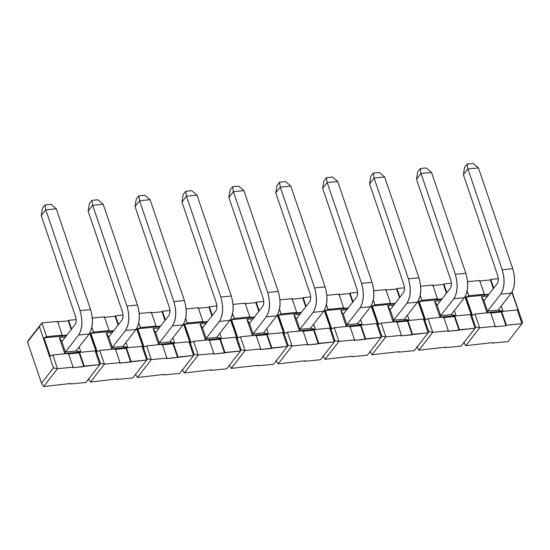 <?xml version="1.0" encoding="UTF-8"?>
<svg xmlns="http://www.w3.org/2000/svg" width="550" height="550" viewBox="0 0 550 550"><rect width="100%" height="100%" fill="white"/><g stroke="black" fill="none" stroke-linecap="round" stroke-linejoin="round"><path stroke-width="0.82" d="M41.367 382.759L38.974 375.739L41.367 382.759M75.921 351.017L89.141 334.008L78.616 335.026L65.395 352.034L78.616 335.026C82.369 328.762 82.851 320.629 80.073 310.633L45.753 209.825L41.229 215.648L75.542 316.456C76.471 319.791 76.312 322.499 75.061 324.589L61.841 341.598L75.061 324.589C76.347 322.52 76.505 319.811 75.542 316.456L41.229 215.648L42.439 208.23L45.018 204.909L45.753 209.825L80.073 310.633C82.954 320.691 82.472 328.817 78.616 335.026L89.141 334.008L75.921 351.017L65.395 352.034L61.841 341.598L59.324 337.59L65.416 336.999L59.324 337.59L64.749 353.519L59.324 337.59L61.841 341.598L65.395 352.034L64.749 353.519L65.395 352.034L75.921 351.017L80.816 351.966L64.749 353.519L80.816 351.966L75.921 351.017M56.279 208.808L90.599 309.616C93.376 319.612 92.895 327.745 89.141 334.008C92.998 327.8 93.479 319.667 90.599 309.616L80.073 310.633L90.599 309.616L56.279 208.808L45.753 209.825L56.279 208.808L51.019 204.325L45.018 204.909L51.019 204.325L56.279 208.808M45.753 209.825L45.018 204.909L42.439 208.23L41.229 215.648L45.753 209.825M122.829 346.472L136.049 329.464L125.517 330.481L112.303 347.49L125.517 330.481C129.278 324.218 129.759 316.085 126.974 306.089L92.661 205.281L88.137 211.104L122.451 311.912C123.379 315.246 123.221 317.955 121.969 320.045L108.749 337.054L121.969 320.045C123.255 317.976 123.413 315.267 122.451 311.912L88.137 211.104L89.341 203.686L91.926 200.365L92.661 205.281L126.974 306.089C129.862 316.147 129.374 324.273 125.517 330.481L136.049 329.464L122.829 346.472L112.303 347.49L108.749 337.054L106.233 333.046L112.324 332.454L106.233 333.046L111.657 348.975L106.233 333.046L108.749 337.054L112.303 347.49L111.657 348.975L112.303 347.49L122.829 346.472L127.724 347.421L111.657 348.975L127.724 347.421L122.829 346.472M103.187 204.263L137.507 305.071C140.284 315.067 139.803 323.201 136.049 329.464C139.899 323.256 140.387 315.123 137.507 305.071L126.974 306.089L137.507 305.071L103.187 204.263L92.661 205.281L103.187 204.263L97.927 199.781L91.926 200.365L97.927 199.781L103.187 204.263M92.661 205.281L91.926 200.365L89.341 203.686L88.137 211.104L92.661 205.281M169.737 341.928L182.951 324.919L172.425 325.937L159.211 342.946L172.425 325.937C176.179 319.674 176.667 311.541 173.882 301.544L139.569 200.736L135.039 206.559L169.359 307.368C170.287 310.702 170.122 313.411 168.871 315.501L155.657 332.509L168.871 315.501C170.156 313.431 170.321 310.722 169.359 307.368L135.039 206.559L136.249 199.141L138.834 195.821L139.569 200.736L173.882 301.544C176.77 311.603 176.282 319.729 172.425 325.937L182.951 324.919L169.737 341.928L159.211 342.946L155.657 332.509L153.141 328.501L159.232 327.91L153.141 328.501L158.565 344.431L153.141 328.501L155.657 332.509L159.211 342.946L158.565 344.431L159.211 342.946L169.737 341.928L174.632 342.877L158.565 344.431L174.632 342.877L169.737 341.928M150.095 199.719L184.408 300.527C187.192 310.523 186.704 318.656 182.951 324.919C186.808 318.711 187.296 310.578 184.408 300.527L173.882 301.544L184.408 300.527L150.095 199.719L139.569 200.736L150.095 199.719L144.836 195.236L138.834 195.821L144.836 195.236L150.095 199.719M139.569 200.736L138.834 195.821L136.249 199.141L135.039 206.559L139.569 200.736M216.638 337.384L229.859 320.375L219.333 321.393L206.113 338.401L219.333 321.393C223.087 315.129 223.575 306.996 220.791 297L186.471 196.192L181.947 202.015L216.267 302.823C217.195 306.157 217.03 308.866 215.779 310.956L202.565 327.965L215.779 310.956C217.064 308.887 217.229 306.178 216.267 302.823L181.947 202.015L183.157 194.597L185.735 191.276L186.471 196.192L220.791 297C223.678 307.058 223.19 315.184 219.333 321.393L229.859 320.375L216.638 337.384L206.113 338.401L202.565 327.965L200.049 323.957L206.14 323.366L200.049 323.957L205.473 339.886L200.049 323.957L202.565 327.965L206.113 338.401L205.473 339.886L206.113 338.401L216.638 337.384L221.54 338.332L205.473 339.886L221.54 338.332L216.638 337.384M196.996 195.174L231.316 295.982C234.101 305.979 233.613 314.105 229.859 320.375C233.716 314.167 234.204 306.034 231.316 295.982L220.791 297L231.316 295.982L196.996 195.174L186.471 196.192L196.996 195.174L191.737 190.692L185.735 191.276L191.737 190.692L196.996 195.174M186.471 196.192L185.735 191.276L183.157 194.597L181.947 202.015L186.471 196.192M263.546 332.839L276.767 315.831L266.241 316.848L253.021 333.857L266.241 316.848C269.995 310.585 270.483 302.452 267.699 292.456L233.379 191.647L228.855 197.471L263.175 298.279C264.096 301.613 263.938 304.322 262.687 306.412L249.466 323.421L262.687 306.412C263.972 304.343 264.131 301.634 263.175 298.279L228.855 197.471L230.065 190.053L232.643 186.732L233.379 191.647L267.699 292.456C270.579 302.514 270.098 310.64 266.241 316.848L276.767 315.831L263.546 332.839L253.021 333.857L249.466 323.421L246.957 319.413L253.041 318.821L246.957 319.413L252.374 335.342L246.957 319.413L249.466 323.421L253.021 333.857L252.374 335.342L253.021 333.857L263.546 332.839L268.441 333.788L252.374 335.342L268.441 333.788L263.546 332.839M243.904 190.63L278.224 291.438C281.009 301.434 280.521 309.561 276.767 315.831C280.624 309.623 281.105 301.489 278.224 291.438L267.699 292.456L278.224 291.438L243.904 190.63L233.379 191.647L243.904 190.63L238.645 186.147L232.643 186.732L238.645 186.147L243.904 190.63M233.379 191.647L232.643 186.732L230.065 190.053L228.855 197.471L233.379 191.647M310.454 328.295L323.675 311.286L313.149 312.304L299.929 329.312L313.149 312.304C316.903 306.041 317.384 297.907 314.607 287.911L280.287 187.103L275.763 192.926L310.076 293.734C311.004 297.069 310.846 299.778 309.595 301.868L296.374 318.876L309.595 301.868C310.881 299.798 311.039 297.089 310.076 293.734L275.763 192.926L276.973 185.508L279.551 182.188L280.287 187.103L314.607 287.911C317.488 297.969 316.999 306.096 313.149 312.304L323.675 311.286L310.454 328.295L299.929 329.312L296.374 318.876L293.858 314.868L299.949 314.277L293.858 314.868L299.282 330.798L293.858 314.868L296.374 318.876L299.929 329.312L299.282 330.798L299.929 329.312L310.454 328.295L315.349 329.244L299.282 330.798L315.349 329.244L310.454 328.295M290.812 186.086L325.132 286.894C327.91 296.89 327.429 305.016 323.675 311.286C327.532 305.078 328.013 296.945 325.132 286.894L314.607 287.911L325.132 286.894L290.812 186.086L280.287 187.103L290.812 186.086L285.553 181.603L279.551 182.188L285.553 181.603L290.812 186.086M280.287 187.103L279.551 182.188L276.973 185.508L275.763 192.926L280.287 187.103M357.362 323.751L370.576 306.742L360.051 307.759L346.837 324.768L360.051 307.759C363.804 301.496 364.293 293.363 361.508 283.367L327.195 182.559L322.671 188.382L356.984 289.19C357.913 292.524 357.748 295.233 356.496 297.323L343.282 314.332L356.496 297.323C357.782 295.254 357.947 292.545 356.984 289.19L322.671 188.382L323.874 180.964L326.459 177.643L327.195 182.559L361.508 283.367C364.396 293.425 363.908 301.551 360.051 307.759L370.576 306.742L357.362 323.751L346.837 324.768L343.282 314.332L340.766 310.324L346.857 309.732L340.766 310.324L346.191 326.253L340.766 310.324L343.282 314.332L346.837 324.768L346.191 326.253L346.837 324.768L357.362 323.751L362.257 324.699L346.191 326.253L362.257 324.699L357.362 323.751M337.721 181.541L372.034 282.349C374.818 292.346 374.33 300.472 370.576 306.742C374.433 300.534 374.921 292.401 372.034 282.349L361.508 283.367L372.034 282.349L337.721 181.541L327.195 182.559L337.721 181.541L332.461 177.059L326.459 177.643L332.461 177.059L337.721 181.541M327.195 182.559L326.459 177.643L323.874 180.964L322.671 188.382L327.195 182.559M404.271 319.206L417.484 302.197L406.959 303.215L393.745 320.224L406.959 303.215C410.712 296.952 411.201 288.819 408.416 278.822L374.096 178.014L369.572 183.837L403.893 284.646C404.821 287.98 404.656 290.689 403.404 292.779L390.191 309.788L403.404 292.779C404.69 290.709 404.855 288.001 403.893 284.646L369.572 183.837L370.783 176.419L373.361 173.099L374.096 178.014L408.416 278.822C411.304 288.881 410.816 297.007 406.959 303.215L417.484 302.197L404.271 319.206L393.745 320.224L390.191 309.788L387.674 305.779L393.766 305.188L387.674 305.779L393.099 321.709L387.674 305.779L390.191 309.788L393.745 320.224L393.099 321.709L393.745 320.224L404.271 319.206L409.166 320.155L393.099 321.709L409.166 320.155L404.271 319.206M384.629 176.997L418.942 277.805C421.726 287.801 421.238 295.928 417.484 302.197C421.341 295.989 421.829 287.856 418.942 277.805L408.416 278.822L418.942 277.805L384.629 176.997L374.096 178.014L384.629 176.997L379.362 172.514L373.361 173.099L379.362 172.514L384.629 176.997M374.096 178.014L373.361 173.099L370.783 176.419L369.572 183.837L374.096 178.014M451.172 314.662L464.393 297.653L453.867 298.671L440.646 315.679L453.867 298.671C457.621 292.407 458.109 284.274 455.324 274.278L421.004 173.47L416.481 179.293L450.801 280.101C451.729 283.436 451.564 286.144 450.312 288.234L437.092 305.243L450.312 288.234C451.598 286.165 451.763 283.456 450.801 280.101L416.481 179.293L417.691 171.875L420.269 168.554L421.004 173.47L455.324 274.278C458.205 284.336 457.724 292.462 453.867 298.671L464.393 297.653L451.172 314.662L440.646 315.679L437.092 305.243L434.582 301.235L440.667 300.644L434.582 301.235L440.007 317.164L434.582 301.235L437.092 305.243L440.646 315.679L440.007 317.164L440.646 315.679L451.172 314.662L456.074 315.611L440.007 317.164L456.074 315.611L451.172 314.662M431.53 172.453L465.85 273.261C468.634 283.257 468.146 291.383 464.393 297.653C468.249 291.445 468.737 283.312 465.85 273.261L455.324 274.278L465.85 273.261L431.53 172.453L421.004 173.47L431.53 172.453L426.271 167.97L420.269 168.554L426.271 167.97L431.53 172.453M421.004 173.47L420.269 168.554L417.691 171.875L416.481 179.293L421.004 173.47M498.08 310.118L511.301 293.109L500.775 294.126L487.554 311.135L500.775 294.126C504.529 287.863 505.01 279.73 502.232 269.734L467.913 168.926L463.389 174.749L497.702 275.557C498.63 278.891 498.472 281.6 497.221 283.69L484 300.699L497.221 283.69C498.506 281.621 498.664 278.912 497.702 275.557L463.389 174.749L464.599 167.331L467.177 164.01L467.913 168.926L502.232 269.734C505.113 279.792 504.632 287.918 500.775 294.126L511.301 293.109L498.08 310.118L502.975 311.066L486.908 312.62L481.484 296.691L487.575 296.099L481.484 296.691L484 300.699L487.554 311.135L484 300.699L481.484 296.691L486.908 312.62L487.554 311.135L486.908 312.62L502.975 311.066L501.263 306.027L502.975 311.066L498.08 310.118L487.554 311.135L498.08 310.118M478.438 167.908L512.758 268.716C515.536 278.712 515.054 286.839 511.301 293.109C515.158 286.901 515.639 278.768 512.758 268.716L502.232 269.734L512.758 268.716L478.438 167.908L467.913 168.926L478.438 167.908L473.179 163.426L467.177 164.01L473.179 163.426L478.438 167.908M467.913 168.926L467.177 164.01L464.599 167.331L463.389 174.749L467.913 168.926M490.6 312.544L475.001 314.057L479.676 327.793L495.275 326.281L490.6 312.544L495.275 326.281L494.883 326.789L495.275 326.281L479.676 327.793L475.001 314.057L490.6 312.544M479.696 280.5L467.562 281.676L479.696 280.5L484.371 294.236L479.696 280.5M467.122 290.929L468.765 295.749L484.371 294.236L483.973 294.745L484.371 294.236L468.765 295.749L467.122 290.929M506.357 325.208L521.964 323.696L517.289 309.959L501.683 311.472L506.357 325.208L505.959 325.717L494.883 326.789L505.959 325.717L501.284 311.988L501.683 311.472L517.289 309.959L518.341 310.805L517.289 309.959L521.964 323.696L506.357 325.208L501.683 311.472L501.284 311.988L490.208 313.06L501.284 311.988L505.959 325.717L506.357 325.208M498.3 278.699L490.772 279.428L493.749 288.159L490.772 279.428L490.38 279.936L479.297 281.016L490.38 279.936L493.35 288.668L490.38 279.936L490.772 279.428L498.3 278.699M472.361 315.26L475.001 314.057L472.361 315.26L466.125 296.945L468.765 295.749L466.125 296.945L472.361 315.26M475.592 327.002L479.676 327.793L475.592 327.002L465.19 296.45L475.592 327.002L475.056 328.24L475.592 327.002M470.381 314.504L475.056 328.24L470.381 314.504L471.433 315.349L470.381 314.504L454.774 316.016L470.381 314.504M464.956 296.842L471.433 315.349L464.956 296.842M443.3 317.604L454.382 316.532L454.774 316.016L454.382 316.532L443.3 317.604M425.453 319.804L428.092 318.601L443.699 317.089L448.374 330.825L447.975 331.334L459.058 330.261L454.382 316.532L459.058 330.261L459.449 329.752L454.774 316.016L459.449 329.752L475.056 328.24L447.975 331.334L448.374 330.825L443.699 317.089L428.092 318.601L432.768 332.337L448.374 330.825L432.768 332.337L418.873 350.219L445.954 347.119L445.562 347.634L461.161 346.122L475.056 328.24L461.161 346.122L445.562 347.634L445.954 347.119L418.873 350.219L432.768 332.337L428.684 331.547L418.282 300.994L428.684 331.547L428.147 332.784L428.684 331.547L432.768 332.337L428.092 318.601L425.453 319.804L419.217 301.489L421.857 300.293L437.463 298.781L437.064 299.289L442.097 298.801L437.064 299.289L437.463 298.781L432.788 285.044L437.463 298.781L421.857 300.293L420.221 295.474L421.857 300.293L419.217 301.489L441.705 299.317L419.217 301.489L425.453 319.804M446.442 293.212L443.472 284.481L432.389 285.56L443.472 284.481L446.442 293.212M446.841 292.703L443.871 283.972L443.472 284.481L443.871 283.972L446.841 292.703M432.788 285.044L420.654 286.22L432.788 285.044M451.392 283.243L443.871 283.972L451.392 283.243M445.404 347.174L445.562 347.634L445.404 347.174M463.684 342.334L465.781 345.675L479.676 327.793L465.781 345.675L492.862 342.574L492.463 343.09L508.069 341.577L521.964 323.696L508.069 341.577L492.463 343.09L492.862 342.574L465.781 345.675L463.684 342.334M492.312 342.629L492.463 343.09L492.312 342.629M522.5 322.458L521.964 323.696L522.5 322.458L512.098 291.906L522.5 322.458M511.864 292.298L518.341 310.805L511.864 292.298M488.606 294.772L466.125 296.945L488.606 294.772M489.005 294.257L483.973 294.745L489.005 294.257M423.473 319.048L428.147 332.784L423.473 319.048L424.524 319.894L423.473 319.048L407.873 320.561L423.473 319.048M418.048 301.386L424.524 319.894L418.048 301.386M396.392 322.149L407.474 321.076L407.873 320.561L407.474 321.076L396.392 322.149M378.544 324.349L381.184 323.146L396.791 321.633L401.466 335.369L401.067 335.878L412.149 334.806L407.474 321.076L412.149 334.806L412.548 334.297L407.873 320.561L412.548 334.297L428.147 332.784L401.067 335.878L401.466 335.369L396.791 321.633L381.184 323.146L385.859 336.882L401.466 335.369L385.859 336.882L371.965 354.764L399.053 351.663L398.654 352.179L414.26 350.666L428.147 332.784L414.26 350.666L398.654 352.179L399.053 351.663L371.965 354.764L385.859 336.882L381.783 336.091L371.381 305.539L381.783 336.091L381.246 337.329L381.783 336.091L385.859 336.882L381.184 323.146L378.544 324.349L372.309 306.034L374.949 304.837L390.555 303.325L390.156 303.834L395.196 303.346L390.156 303.834L390.555 303.325L385.88 289.589L390.555 303.325L374.949 304.837L373.312 300.018L374.949 304.837L372.309 306.034L394.797 303.861L372.309 306.034L378.544 324.349M399.534 297.756L396.564 289.025L385.481 290.104L396.564 289.025L399.534 297.756M399.933 297.248L396.962 288.516L396.564 289.025L396.962 288.516L399.933 297.248M385.88 289.589L373.746 290.764L385.88 289.589M404.484 287.788L396.962 288.516L404.484 287.788M398.496 351.718L398.654 352.179L398.496 351.718M416.776 346.878L418.873 350.219L416.776 346.878M464.805 297.076L465.197 297.034L464.805 297.076M454.355 310.571L456.074 315.611L454.355 310.571M376.571 323.593L381.246 337.329L376.571 323.593L377.623 324.438L376.571 323.593L360.965 325.105L376.571 323.593M371.14 305.931L377.623 324.438L371.14 305.931M349.484 326.693L360.566 325.621L360.965 325.105L360.566 325.621L349.484 326.693M331.636 328.893L334.276 327.69L349.882 326.178L354.558 339.914L354.159 340.423L365.241 339.35L360.566 325.621L365.241 339.35L365.64 338.841L360.965 325.105L365.64 338.841L381.246 337.329L354.159 340.423L354.558 339.914L349.882 326.178L334.276 327.69L338.951 341.426L354.558 339.914L338.951 341.426L325.064 359.308L352.144 356.207L351.746 356.723L367.352 355.211L381.246 337.329L367.352 355.211L351.746 356.723L352.144 356.207L325.064 359.308L338.951 341.426L334.874 340.636L324.472 310.083L334.874 340.636L334.338 341.873L334.874 340.636L338.951 341.426L334.276 327.69L331.636 328.893L325.401 310.578L328.048 309.382L343.647 307.869L343.255 308.378L348.288 307.89L343.255 308.378L343.647 307.869L338.972 294.133L343.647 307.869L328.048 309.382L326.404 304.562L328.048 309.382L325.401 310.578L347.889 308.406L325.401 310.578L331.636 328.893M352.632 302.301L349.656 293.569L338.58 294.649L349.656 293.569L352.632 302.301M353.024 301.792L350.054 293.061L349.656 293.569L350.054 293.061L353.024 301.792M338.972 294.133L326.844 295.309L338.972 294.133M357.582 292.332L350.054 293.061L357.582 292.332M351.587 356.263L351.746 356.723L351.587 356.263M369.875 351.423L371.965 354.764L369.875 351.423M417.897 301.62L418.296 301.579L417.897 301.62M407.447 315.116L409.166 320.155L407.447 315.116M329.663 328.137L334.338 341.873L329.663 328.137L330.715 328.982L329.663 328.137L314.057 329.649L329.663 328.137M324.239 310.475L330.715 328.982L324.239 310.475M302.582 331.238L313.658 330.165L314.057 329.649L313.658 330.165L302.582 331.238M284.728 333.438L287.375 332.234L302.974 330.722L307.649 344.458L307.257 344.967L318.333 343.894L313.658 330.165L318.333 343.894L318.732 343.386L314.057 329.649L318.732 343.386L334.338 341.873L307.257 344.967L307.649 344.458L302.974 330.722L287.375 332.234L292.05 345.971L307.649 344.458L292.05 345.971L278.156 363.853L305.236 360.752L304.837 361.268L320.444 359.755L334.338 341.873L320.444 359.755L304.837 361.268L305.236 360.752L278.156 363.853L292.05 345.971L287.966 345.18L277.564 314.627L287.966 345.18L287.43 346.418L287.966 345.18L292.05 345.971L287.375 332.234L284.728 333.438L278.499 315.123L281.139 313.926L296.746 312.414L296.347 312.923L301.379 312.434L296.347 312.923L296.746 312.414L292.064 298.678L296.746 312.414L281.139 313.926L279.496 309.107L281.139 313.926L278.499 315.123L300.981 312.95L278.499 315.123L284.728 333.438M305.724 306.845L302.748 298.114L291.672 299.193L302.748 298.114L305.724 306.845M306.116 306.336L303.146 297.605L302.748 298.114L303.146 297.605L306.116 306.336M292.064 298.678L279.936 299.853L292.064 298.678M310.674 296.876L303.146 297.605L310.674 296.876M304.686 360.807L304.837 361.268L304.686 360.807M322.967 355.967L325.064 359.308L322.967 355.967M370.989 306.164L371.388 306.123L370.989 306.164M360.539 319.66L362.257 324.699L360.539 319.66M282.755 332.681L287.43 346.418L282.755 332.681L283.807 333.527L282.755 332.681L267.149 334.194L282.755 332.681M277.331 315.019L283.807 333.527L277.331 315.019M255.674 335.782L266.75 334.709L267.149 334.194L266.75 334.709L255.674 335.782M237.827 337.982L240.467 336.779L256.073 335.266L260.748 349.002L260.349 349.511L271.432 348.439L266.75 334.709L271.432 348.439L271.824 347.93L267.149 334.194L271.824 347.93L287.43 346.418L260.349 349.511L260.748 349.002L256.073 335.266L240.467 336.779L245.142 350.515L260.748 349.002L245.142 350.515L231.248 368.397L258.328 365.296L257.936 365.812L273.536 364.299L287.43 346.418L273.536 364.299L257.936 365.812L258.328 365.296L231.248 368.397L245.142 350.515L241.058 349.724L230.656 319.172L241.058 349.724L240.522 350.962L241.058 349.724L245.142 350.515L240.467 336.779L237.827 337.982L231.591 319.667L234.231 318.471L249.837 316.958L249.439 317.467L254.471 316.979L249.439 317.467L249.837 316.958L245.163 303.222L249.837 316.958L234.231 318.471L232.588 313.651L234.231 318.471L231.591 319.667L254.079 317.494L231.591 319.667L237.827 337.982M258.816 311.389L255.846 302.658L244.764 303.738L255.846 302.658L258.816 311.389M259.215 310.881L256.238 302.149L255.846 302.658L256.238 302.149L259.215 310.881M245.163 303.222L233.028 304.397L245.163 303.222M263.766 301.421L256.238 302.149L263.766 301.421M257.778 365.351L257.936 365.812L257.778 365.351M276.059 360.511L278.156 363.853L276.059 360.511M324.087 310.709L324.479 310.668L324.087 310.709M313.637 324.204L315.349 329.244L313.637 324.204M235.847 337.226L240.522 350.962L235.847 337.226L236.899 338.071L235.847 337.226L220.241 338.738L235.847 337.226M230.423 319.564L236.899 338.071L230.423 319.564M208.766 340.326L219.849 339.254L220.241 338.738L219.849 339.254L208.766 340.326M190.919 342.526L193.559 341.323L209.165 339.811L213.84 353.547L213.441 354.056L224.524 352.983L219.849 339.254L224.524 352.983L224.916 352.474L220.241 338.738L224.916 352.474L240.522 350.962L213.441 354.056L213.84 353.547L209.165 339.811L193.559 341.323L198.234 355.059L213.84 353.547L198.234 355.059L184.339 372.941L211.42 369.841L211.028 370.356L226.634 368.844L240.522 350.962L226.634 368.844L211.028 370.356L211.42 369.841L184.339 372.941L198.234 355.059L194.157 354.269L183.755 323.716L194.157 354.269L193.614 355.506L194.157 354.269L198.234 355.059L193.559 341.323L190.919 342.526L184.683 324.211L187.323 323.015L202.929 321.502L202.531 322.011L207.57 321.523L202.531 322.011L202.929 321.502L198.254 307.766L202.929 321.502L187.323 323.015L185.687 318.196L187.323 323.015L184.683 324.211L207.171 322.039L184.683 324.211L190.919 342.526M211.908 315.934L208.938 307.202L197.856 308.282L208.938 307.202L211.908 315.934M212.307 315.425L209.337 306.694L208.938 307.202L209.337 306.694L212.307 315.425M198.254 307.766L186.12 308.942L198.254 307.766M216.858 305.965L209.337 306.694L216.858 305.965M210.87 369.896L211.028 370.356L210.87 369.896M229.151 365.056L231.248 368.397L229.151 365.056M277.179 315.253L277.571 315.212L277.179 315.253M266.729 328.749L268.441 333.788L266.729 328.749M188.939 341.77L193.614 355.506L188.939 341.77L189.998 342.616L188.939 341.77L173.339 343.282L188.939 341.77M183.514 324.108L189.998 342.616L183.514 324.108M161.858 344.871L172.941 343.798L173.339 343.282L172.941 343.798L161.858 344.871M144.011 347.071L146.651 345.868L162.257 344.355L166.932 358.091L166.533 358.6L177.616 357.527L172.941 343.798L177.616 357.527L178.014 357.019L173.339 343.282L178.014 357.019L193.614 355.506L166.533 358.6L166.932 358.091L162.257 344.355L146.651 345.868L151.326 359.604L166.932 358.091L151.326 359.604L137.431 377.486L164.519 374.385L164.12 374.901L179.726 373.388L193.614 355.506L179.726 373.388L164.12 374.901L164.519 374.385L137.431 377.486L151.326 359.604L147.249 358.813L136.847 328.261L147.249 358.813L146.713 360.051L147.249 358.813L151.326 359.604L146.651 345.868L144.011 347.071L137.775 328.756L140.415 327.559L156.021 326.047L155.623 326.556L160.662 326.067L155.623 326.556L156.021 326.047L151.346 312.311L156.021 326.047L140.415 327.559L138.779 322.74L140.415 327.559L137.775 328.756L160.263 326.583L137.775 328.756L144.011 347.071M165 320.478L162.03 311.747L150.947 312.826L162.03 311.747L165 320.478M165.399 319.969L162.429 311.238L162.03 311.747L162.429 311.238L165.399 319.969M151.346 312.311L139.212 313.486L151.346 312.311M169.95 310.509L162.429 311.238L169.95 310.509M163.962 374.44L164.12 374.901L163.962 374.44M182.242 369.6L184.339 372.941L182.242 369.6M230.271 319.798L230.67 319.756L230.271 319.798M219.821 333.293L221.54 338.332L219.821 333.293M142.037 346.314L146.713 360.051L142.037 346.314L143.089 347.16L142.037 346.314L126.431 347.827L142.037 346.314M136.606 328.653L143.089 347.16L136.606 328.653M114.95 349.415L126.032 348.343L126.431 347.827L126.032 348.343L114.95 349.415M97.103 351.615L99.743 350.412L115.349 348.899L120.024 362.636L119.625 363.144L130.708 362.072L126.032 348.343L130.708 362.072L131.106 361.563L126.431 347.827L131.106 361.563L146.713 360.051L119.625 363.144L120.024 362.636L115.349 348.899L99.743 350.412L104.417 364.148L120.024 362.636L104.417 364.148L90.53 382.03L117.611 378.929L117.212 379.445L132.818 377.933L146.713 360.051L132.818 377.933L117.212 379.445L117.611 378.929L90.53 382.03L104.417 364.148L100.341 363.357L89.939 332.805L100.341 363.357L99.804 364.595L100.341 363.357L104.417 364.148L99.743 350.412L97.103 351.615L90.874 333.3L93.514 332.104L109.113 330.591L108.721 331.1L113.754 330.612L108.721 331.1L109.113 330.591L104.438 316.855L109.113 330.591L93.514 332.104L91.871 327.284L93.514 332.104L90.874 333.3L113.355 331.127L90.874 333.3L97.103 351.615M118.099 325.022L115.122 316.291L104.046 317.371L115.122 316.291L118.099 325.022M118.491 324.514L115.521 315.782L115.122 316.291L115.521 315.782L118.491 324.514M104.438 316.855L92.311 318.031L104.438 316.855M123.049 315.054L115.521 315.782L123.049 315.054M117.061 378.984L117.212 379.445L117.061 378.984M135.341 374.144L137.431 377.486L135.341 374.144M183.363 324.342L183.762 324.301L183.363 324.342M172.913 337.837L174.632 342.877L172.913 337.837M95.129 350.859L99.804 364.595L95.129 350.859L96.181 351.704L95.129 350.859L79.523 352.371L95.129 350.859M89.705 333.197L96.181 351.704L89.705 333.197M68.049 353.959L79.124 352.887L79.523 352.371L79.124 352.887L68.049 353.959M50.201 356.159L52.841 354.956L68.441 353.444L73.116 367.18L72.724 367.689L83.799 366.616L79.124 352.887L83.799 366.616L84.198 366.107L79.523 352.371L84.198 366.107L99.804 364.595L72.724 367.689L73.116 367.18L68.441 353.444L52.841 354.956L57.516 368.692L73.116 367.18L57.516 368.692L43.622 386.574L70.703 383.474L70.304 383.989L85.91 382.477L99.804 364.595L85.91 382.477L70.304 383.989L70.703 383.474L43.622 386.574L57.516 368.692L53.432 367.902L41.525 383.233L43.622 386.574L41.525 383.233L27.5 342.031L41.931 322.912L46.606 336.648L62.212 335.136L61.813 335.644L66.846 335.156L61.813 335.644L62.212 335.136L57.537 321.399L62.212 335.136L46.606 336.648L41.931 322.912L57.537 321.399L41.931 322.912L28.036 340.794L41.931 322.912L39.407 326.7L53.432 367.902L57.516 368.692L52.841 354.956L50.201 356.159L43.966 337.851L46.606 336.648L43.966 337.851L66.447 335.672L43.966 337.851L50.201 356.159M71.191 329.567L68.221 320.836L57.138 321.915L68.221 320.836L71.191 329.567M71.589 329.058L68.612 320.327L68.221 320.836L68.612 320.327L71.589 329.058M76.141 319.598L68.612 320.327L76.141 319.598M70.153 383.529L70.304 383.989L70.153 383.529M88.433 378.689L90.53 382.03L88.433 378.689M136.462 328.886L136.854 328.852L136.462 328.886M126.012 342.382L127.724 347.421L126.012 342.382M28.036 340.794L27.5 342.031L28.036 340.794M89.554 333.431L89.946 333.396L89.554 333.431M79.104 346.926L80.816 351.966L79.104 346.926M41.525 383.233L53.432 367.902L39.407 326.7L27.5 342.031L41.525 383.233"/></g></svg>
